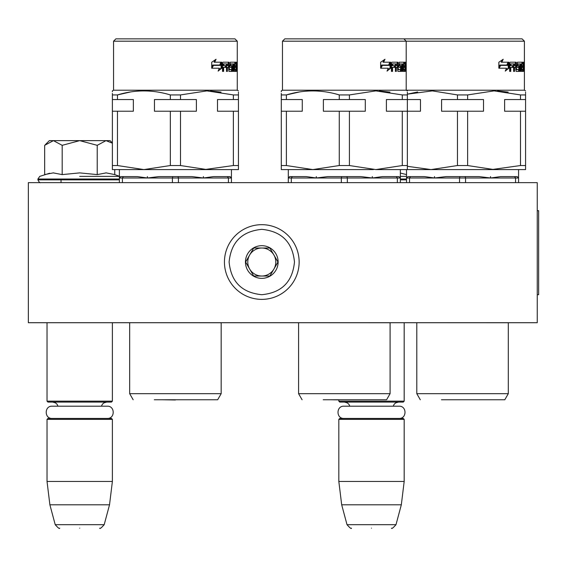 <?xml version="1.0" encoding="UTF-8"?>
<svg xmlns="http://www.w3.org/2000/svg" width="567" height="567" viewBox="0 0 567 567"><rect width="100%" height="100%" fill="white"/><g stroke="black" fill="none" stroke-linecap="round" stroke-linejoin="round"><path stroke-width="0.85" d="M44.935 322.715L114.86 322.715L112.386 322.715L112.386 401.152L47.026 401.152L47.026 322.715M396.021 322.715L406.659 322.715L404.186 322.715L404.186 401.152L338.825 401.152L338.825 399.891L330.958 399.756L357.706 399.756M28.35 322.715L537.247 322.715L537.247 182.652L28.35 182.652L28.35 322.715M338.825 401.152L339.761 402.088L403.257 402.088L404.186 401.152M338.825 419.36L339.761 418.432L403.257 418.432L404.186 419.36L404.186 481.454L338.825 481.454L338.825 419.36L404.186 419.36M401.323 504.8L395.993 524.688L347.018 524.688L341.688 504.8L401.323 504.8L404.186 481.454M371.505 528.146C397.276 528.146 397.276 528.146 371.505 528.146C345.735 528.146 345.735 528.146 371.505 528.146M47.026 401.152L47.961 402.088L111.458 402.088L112.386 401.152M47.026 419.36L47.961 418.432L111.458 418.432L112.386 419.36L112.386 481.454L47.026 481.454L47.026 419.36L112.386 419.36M109.523 504.8L104.193 524.688L55.219 524.688L49.889 504.8L109.523 504.8L112.386 481.454M79.706 528.146C105.476 528.146 105.476 528.146 79.706 528.146C53.936 528.146 53.936 528.146 79.706 528.146M406.525 176.38L400.359 176.38M400.359 173.048L406.525 174.586M45.353 144.642L49.357 140.637L53.426 140.637L44.665 145.329L44.665 174.593L53.241 172.885L62.186 174.601L79.706 172.885L97.226 174.601L106.178 172.885L114.747 174.593L114.747 169.583M79.706 176.38L119.651 176.38L79.706 176.38M49.648 173.226L39.761 176.38L37.918 179.016L37.918 179.852C39.066 182.156 39.995 183.091 40.725 182.652M53.163 172.885L53.688 172.885L53.163 172.885M106.249 172.885L105.724 172.885L106.249 172.885M97.226 174.601L97.226 145.329L79.706 140.637L53.426 140.637L62.186 145.329L79.706 140.637L110.055 140.637L112.386 142.969L112.386 111.224L112.386 169.583L143.905 169.583L117.468 165.536L117.468 111.224L133.351 111.224L133.351 99.551L117.468 99.551L117.468 94.93L112.386 94.93L112.386 93.378M62.186 174.601L62.186 145.329M112.386 143.189L105.994 140.637L97.226 145.329M299.142 262.025A37.351 37.351 0 0 0 261.791 224.674A37.351 37.351 0 0 0 224.44 262.025A37.351 37.351 0 0 0 261.791 299.376A37.351 37.351 0 0 0 299.142 262.025M294.471 262.025C292.537 242.173 281.643 231.279 261.791 229.344C241.939 231.279 231.045 242.173 229.111 262.025C231.045 281.87 241.939 292.77 261.791 294.705C281.636 292.77 292.537 281.877 294.471 262.025M278.128 262.025A16.344 16.344 0 0 0 261.791 245.681A16.344 16.344 0 0 0 245.447 262.025A16.344 16.344 0 0 0 261.791 278.362A16.344 16.344 0 0 0 278.128 262.025M277.965 262.025L269.878 248.02L253.704 248.02L245.617 262.025L253.704 276.03L269.878 276.03L277.965 262.025M249.657 269.027A14.005 14.005 0 0 1 249.657 255.022A14.005 14.005 0 0 0 261.791 276.03A14.005 14.005 0 0 0 273.918 255.022A14.005 14.005 0 0 0 249.657 255.022A14.005 14.005 0 0 1 261.791 248.02M273.918 255.022A14.005 14.005 0 0 1 261.791 276.03M343.935 418.432C336.047 418.807 336.047 405.816 343.935 406.199L399.076 406.199C406.964 405.816 406.964 418.807 399.076 418.432M52.136 418.432C44.247 418.807 44.247 405.816 52.136 406.199L107.276 406.199C115.165 405.816 115.165 418.807 107.276 418.432M115.888 38.854L234.944 38.854L237.275 41.193L113.556 41.193L115.888 38.854L113.556 41.193L113.556 90.21L237.275 90.21L237.275 41.193L234.944 38.854M117.468 94.93L130.523 91.96L117.468 94.93C134.996 89.593 152.622 89.593 170.341 94.93L180.497 94.93L206.934 90.883L233.37 94.93L238.445 94.93C238.445 89.593 238.445 89.593 238.445 94.93L238.445 94.115M112.386 91.705L112.386 91.081M112.386 94.93C112.386 89.593 112.386 89.593 112.386 94.93L112.386 111.224L117.468 111.224M233.37 94.93L233.37 99.551L217.487 99.551L217.487 111.224L233.37 111.224L233.37 165.536L204.481 169.583M122.401 182.652L122.401 177.988L119.389 177.988L119.389 176.585L119.389 177.988L119.389 176.585L119.389 177.988L120.792 176.585L119.41 177.967M120.792 176.585L137.32 176.585L147.356 177.988L147.356 176.585L147.448 177.988L158.888 176.585L178.017 176.585L178.421 177.988L203.383 177.988L203.383 176.585L203.475 177.988L213.511 176.585L230.039 176.585L231.442 177.988L231.442 176.585L231.421 177.967M178.017 176.585L191.951 176.585L203.383 177.988M178.421 182.652L178.421 177.988L172.411 177.988L172.411 182.652M119.389 177.988L119.389 182.652M129.666 393.682L129.666 322.751L129.666 393.682L133.167 399.756L129.666 393.682L221.173 393.682L221.173 322.751L129.666 322.715M154.295 399.756L217.664 399.756L221.173 393.682M213.468 65.375L220.542 65.375L221.803 62.2L221.803 68.125L218.111 71.109L219.351 68.224L212.044 68.224L213.468 65.375M216.07 59.259L214.687 62.2L221.548 62.2L220.407 65.049L213.305 65.049L211.711 68.224L211.711 62.242L216.07 59.259M236.049 69.387L236.049 62.2L236.864 62.2L236.956 71.399L236.623 67.381L236.191 71.399L234.355 71.399L234.121 63.929L233.547 63.929L233.547 71.399L232.924 71.399L232.924 63.929L230.762 64.206L230.882 65.652L232.222 65.652L232.505 66.382L232.222 71.399L228.99 71.399L228.629 67.381L227.424 67.381L227.424 71.399L226.467 71.399L226.467 63.929L223.809 63.929L223.632 65.652L226.063 65.652L226.063 67.381L223.632 67.381L223.632 71.399L222.519 71.399L222.519 62.923L222.994 62.2L228.99 62.2L229.352 69.387L231.683 69.67L231.683 67.381L230.28 67.381L229.947 66.658L230.28 62.2L235.744 62.2L235.744 63.929L234.688 64.206L234.688 65.652L235.546 65.652L235.546 67.381L234.688 67.381L234.688 69.387L236.049 69.387M237.233 63.369L237.162 62.2L237.197 63.369M238.445 92.166L238.445 93.378M221.066 92.088L210.385 90.961M221.803 68.125L221.102 68.125L218.444 70.336M221.102 68.125L221.102 63.972M214.687 62.2L214.099 62.2L215.155 59.911M213.305 65.049L212.738 65.049L211.711 67.126M220.847 62.2L219.727 65.049M234.121 69.387L234.766 69.67L234.121 69.67M234.121 67.381L234.688 67.381M234.639 67.381L234.639 65.652M234.688 65.652L234.121 65.652M234.121 63.929L234.766 63.929M234.83 63.929L234.83 62.2M230.28 67.381L230.833 67.381M229.486 69.67L230.833 69.67M228.536 67.381L228.536 65.652M228.536 63.943L228.182 62.2M222.519 71.399L222.909 71.399L222.909 67.381L223.632 67.381M225.297 67.381L225.297 65.652M223.632 65.652L222.909 65.652L223.079 63.929L225.694 63.929M226.467 71.399L226.637 67.381L227.424 67.381M231.364 71.399L231.648 69.67M231.648 67.381L231.364 65.652M230.882 65.652L229.926 65.375M232.924 63.929L233.547 63.929M235.27 71.399L235.411 69.67M236.049 66.587L236.822 66.587M226.637 65.652L226.786 63.929L227.573 63.929L227.424 65.652L226.637 65.652M170.341 94.93L170.341 99.551L154.458 99.551L154.458 111.224L170.341 111.224L170.341 165.536L143.905 169.583L238.445 169.583L238.445 94.93M233.37 99.551L238.445 99.551M206.934 169.583L180.497 165.536L180.497 111.224L196.38 111.224L196.38 99.551L180.497 99.551L180.497 94.93M170.341 99.551L180.497 99.551M117.468 165.536L112.386 165.536M112.386 99.551L117.468 99.551M227.424 65.652L228.629 65.652L228.48 63.929L227.573 63.929M236.326 65.652L236.73 65.652L236.694 63.929L236.049 65.652M237.169 63.461L237.148 64.177M237.197 64.177L237.197 63.135M233.37 111.224L238.445 111.224M233.37 165.536L238.445 165.536M170.341 111.224L180.497 111.224M170.341 165.536L180.497 165.536M143.905 169.583L117.291 169.583M147.448 177.988L172.411 177.988L172.815 176.585M123.393 176.585L122.401 177.988L147.356 177.988M203.475 177.988L228.437 177.988L227.438 176.585M231.442 182.652L231.442 177.988L228.437 177.988L228.437 182.652M232.059 63.929L230.882 63.929M233.547 169.583L238.445 169.583M284.811 38.854L522.072 38.854L524.411 41.193L282.472 41.193L284.811 38.854L282.472 41.193L282.472 90.21L524.411 90.21L524.411 41.193M286.385 94.93C303.919 89.593 321.539 89.593 339.257 94.93L339.257 99.551L323.374 99.551L323.374 111.224L339.257 111.224L339.257 165.536L312.821 169.583L286.385 165.536L286.385 111.224L302.268 111.224L302.268 99.551L286.385 99.551L286.385 94.93L299.447 91.96L286.385 94.93L281.303 94.93L281.303 93.378M281.303 91.705L281.303 91.081M281.303 94.93C281.303 89.593 281.303 89.593 281.303 94.93L281.303 169.583L373.398 169.583M339.257 94.93L349.414 94.93L375.85 90.883L402.286 94.93L407.361 94.93C407.361 89.593 407.361 89.593 407.361 94.93L407.361 94.115M288.312 182.652L288.312 176.585L288.312 177.988L289.709 176.585L288.312 177.988L288.312 176.585L288.312 177.988L289.709 176.585L288.312 177.988L316.273 177.988L316.273 176.585L316.372 177.988L327.804 176.585L346.94 176.585L347.344 177.988L372.299 177.988L372.299 176.585L372.391 177.988L382.427 176.585L398.962 176.585L400.359 177.988L400.359 176.585L400.337 177.967M289.709 176.585L306.244 176.585L316.273 177.988M346.94 176.585L360.867 176.585L372.299 177.988M347.344 182.652L347.344 177.988L341.327 177.988L341.327 182.652M291.318 182.652L291.318 177.988L292.31 176.585M302.083 399.756L298.582 393.682L390.089 393.682L390.089 322.751L298.582 322.715L298.582 393.682L298.582 322.751M323.211 399.756L386.581 399.756L390.089 393.682M382.385 65.375L389.458 65.375L390.72 62.2L390.72 68.125L387.027 71.109L388.267 68.224L380.967 68.224L382.385 65.375M384.986 59.259L383.604 62.2L390.465 62.2L389.323 65.049L382.229 65.049L380.634 68.224L380.634 62.242L384.986 59.259M404.973 69.387L404.973 62.2L405.788 62.2L405.873 71.399L405.54 67.381L405.107 71.399L403.272 71.399L403.045 63.929L402.464 63.929L402.464 71.399L401.84 71.399L401.84 63.929L399.678 64.206L399.806 65.652L401.138 65.652L401.429 66.382L401.138 71.399L397.906 71.399L397.545 67.381L396.34 67.381L396.34 71.399L395.383 71.399L395.383 63.929L392.733 63.929L392.555 65.652L394.979 65.652L394.979 67.381L392.555 67.381L392.555 71.399L391.436 71.399L391.436 62.923L391.91 62.2L397.906 62.2L398.268 69.387L400.6 69.67L400.6 67.381L399.203 67.381L398.863 66.658L399.203 62.2L404.661 62.2L404.661 63.929L403.605 64.206L403.605 65.652L404.462 65.652L404.462 67.381L403.605 67.381L403.605 69.387L404.973 69.387M406.149 63.369L406.085 62.2L406.114 63.369M407.361 92.166L407.361 93.378M389.99 92.088L379.302 90.961M390.72 68.125L390.018 68.125L387.367 70.336M390.018 68.125L390.018 63.972M383.604 62.2L383.016 62.2L384.072 59.911M382.229 65.049L381.655 65.049L380.634 67.126M389.77 62.2L388.643 65.049M403.683 69.67L403.045 69.67M403.045 67.381L403.605 67.381M403.555 67.381L403.555 65.652M403.605 65.652L403.045 65.652M403.045 63.929L403.683 63.929M403.754 63.929L403.754 62.2M399.203 67.381L399.749 67.381M398.403 69.67L399.749 69.67M397.453 67.381L397.453 65.652M397.453 63.943L397.098 62.2M391.436 71.399L391.825 71.399L391.825 67.381L392.555 67.381M394.214 67.381L394.214 65.652M392.555 65.652L391.825 65.652L391.995 63.929L394.611 63.929M395.383 71.399L395.553 67.381L396.34 67.381M400.281 71.399L400.564 69.67M400.564 67.381L400.281 65.652M399.806 65.652L398.97 65.652L399.678 65.375M399.678 64.206L398.97 63.929L400.685 63.929M401.84 63.929L402.464 63.929M404.193 71.399L404.328 69.67M404.973 66.587L405.738 66.587M395.553 65.652L395.702 63.929L396.489 63.929L396.34 65.652L395.553 65.652M402.286 94.93L402.286 99.551L386.403 99.551L386.403 111.224L402.286 111.224L402.286 165.536L375.85 169.583L407.361 169.583L407.361 94.93M402.286 99.551L420.48 99.551L420.48 111.224L402.286 111.224M375.85 169.583L349.414 165.536L349.414 111.224L365.297 111.224L365.297 99.551L349.414 99.551L349.414 94.93M339.257 99.551L349.414 99.551M286.385 165.536L281.303 165.536L281.303 111.224L286.385 111.224M281.303 99.551L286.385 99.551M396.34 65.652L397.545 65.652L397.403 63.929L396.489 63.929M405.249 65.652L405.653 65.652L405.611 63.929L404.973 65.652M406.022 62.54L406.022 64.177M406.05 62.54L406.05 64.177M402.286 165.536L407.361 165.536M339.257 111.224L349.414 111.224M339.257 165.536L349.414 165.536M312.821 169.583L286.207 169.583M316.372 177.988L341.327 177.988L341.731 176.585M372.391 177.988L397.354 177.988L396.361 176.585M400.359 182.652L400.359 177.988L397.354 177.988L397.354 182.652M407.361 94.157L417.659 91.96L407.361 94.157L432.359 90.897L457.47 94.93L467.626 94.93L494.063 90.883L520.499 94.93L525.581 94.93C525.581 89.593 525.581 89.593 525.581 94.93L525.581 94.115M520.499 94.93L520.499 99.551L504.616 99.551L504.616 111.224L520.499 111.224L520.499 165.536L491.61 169.583M409.53 182.652L409.53 177.988L406.525 177.988L406.525 176.585L406.525 177.988L406.525 176.585L406.525 177.988L407.921 176.585L406.546 177.967M407.921 176.585L424.456 176.585L434.492 177.988L434.492 176.585L434.584 177.988L446.016 176.585L465.153 176.585L465.557 177.988L490.512 177.988L490.512 176.585L490.611 177.988L500.64 176.585L517.175 176.585L518.571 177.988L518.571 176.585L518.557 177.967M465.153 176.585L479.08 176.585L490.512 177.988M465.557 182.652L465.557 177.988L459.539 177.988L459.539 182.652M406.525 177.988L406.525 182.652M420.296 399.756L416.795 393.682L508.301 393.682L508.301 322.751L416.795 322.715M441.424 399.756L504.793 399.756L508.301 393.682M500.604 65.375L507.671 65.375L508.932 62.2L508.932 68.125L505.247 71.109L506.48 68.224L499.18 68.224L500.604 65.375M503.198 59.259L501.823 62.2L508.677 62.2L507.536 65.049L500.441 65.049L498.847 68.224L498.847 62.242L503.198 59.259M523.185 69.387L523.185 62.2L524 62.2L524.085 71.399L523.752 67.381L523.32 71.399L521.484 71.399L521.257 63.929L520.676 63.929L520.676 71.399L520.059 71.399L520.059 63.929L517.891 64.206L518.018 65.652L519.358 65.652L519.641 66.382L519.358 71.399L516.119 71.399L515.757 67.381L514.553 67.381L514.553 71.399L513.596 71.399L513.596 63.929L510.945 63.929L510.768 65.652L513.192 65.652L513.192 67.381L510.768 67.381L510.768 71.399L509.648 71.399L509.648 62.923L510.123 62.2L516.119 62.2L516.48 69.387L518.812 69.67L518.812 67.381L517.416 67.381L517.076 66.658L517.416 62.2L522.873 62.2L522.873 63.929L521.817 64.206L521.817 65.652L522.675 65.652L522.675 67.381L521.817 67.381L521.817 69.387L523.185 69.387M524.362 63.369L524.298 62.2L524.326 63.369M525.581 92.166L525.581 93.378M508.202 92.088L497.521 90.961M508.932 68.125L508.23 68.125L505.58 70.336M508.23 68.125L508.23 63.972M501.823 62.2L501.228 62.2L502.291 59.911M500.441 65.049L499.867 65.049L498.847 67.126M507.982 62.2L506.855 65.049M522.207 69.67L521.257 69.67M521.257 67.381L521.817 67.381M521.768 67.381L521.768 65.652M521.817 65.652L521.257 65.652M521.257 63.929L521.902 63.929M521.966 63.929L521.966 62.2M517.416 67.381L517.962 67.381M516.615 69.67L517.962 69.67M515.665 67.381L515.665 65.652M515.665 63.943L515.311 62.2M509.648 71.399L510.038 71.399L510.038 67.381L510.768 67.381M512.433 67.381L512.433 65.652M510.768 65.652L510.038 65.652L510.215 63.929L512.823 63.929M513.596 71.399L513.766 67.381L514.553 67.381M518.5 71.399L518.777 69.67M518.777 67.381L518.5 65.652M518.018 65.652L517.054 65.375L517.891 65.375M517.891 64.206L517.182 63.929L519.188 63.929M520.059 63.929L520.676 63.929M522.405 71.399L522.54 69.67M523.185 66.587L523.951 66.587M513.766 65.652L513.915 63.929L514.701 63.929L514.553 65.652L513.766 65.652M457.47 94.93L457.47 99.551L441.587 99.551L441.587 111.224L457.47 111.224L457.47 165.536L431.033 169.583L525.581 169.583L525.581 94.93M520.499 99.551L525.581 99.551M494.063 169.583L467.626 165.536L467.626 111.224L483.509 111.224L483.509 99.551L467.626 99.551L467.626 94.93M457.47 99.551L467.626 99.551M431.033 169.583L407.361 169.583L431.033 169.583L407.361 166.308M514.553 65.652L515.757 65.652L515.616 63.929L514.701 63.929M523.461 65.652L523.865 65.652L523.823 63.929L523.185 65.652M524.234 62.54L524.234 64.177M524.298 63.461L524.312 64.177L524.277 63.461M524.262 62.54L524.312 64.177M520.499 111.224L525.581 111.224M520.499 165.536L525.581 165.536M457.47 111.224L467.626 111.224M457.47 165.536L467.626 165.536M434.584 177.988L459.539 177.988L459.943 176.585M410.522 176.585L409.53 177.988L434.492 177.988M490.611 177.988L515.566 177.988L514.574 176.585M518.571 182.652L518.571 177.988L515.566 177.988L515.566 182.652M537.247 210.669L538.65 210.669L538.65 294.705L537.247 294.705M406.525 179.852L400.359 179.852M406.525 179.016L400.359 179.016M119.389 179.852L37.918 179.852M119.389 179.016L37.918 179.016M234.121 64.206L234.688 64.206M228.629 69.387L229.352 69.387M228.536 62.923L229.352 62.923M222.909 64.206L223.632 64.206M231.648 70.677L232.505 70.677M231.648 66.382L232.505 66.382M229.947 65.375L230.762 65.375M235.411 70.677L236.326 70.677M236.049 62.923L236.956 62.923M227.424 64.206L226.637 64.206M403.045 69.387L403.605 69.387M403.045 64.206L403.605 64.206M397.545 69.387L398.268 69.387M397.453 62.923L398.268 62.923M391.825 64.206L392.555 64.206M400.564 70.677L401.429 70.677M400.564 66.382L401.429 66.382M404.328 70.677L405.249 70.677M404.973 62.923L405.873 62.923M396.34 64.206L395.553 64.206M521.257 69.387L521.817 69.387M521.257 64.206L521.817 64.206M515.757 69.387L516.48 69.387M515.665 62.923L516.48 62.923M510.038 64.206L510.768 64.206M518.777 70.677L519.641 70.677M518.777 66.382L519.641 66.382M522.54 70.677L523.461 70.677M523.185 62.923L524.085 62.923M514.553 64.206L513.766 64.206M349.825 406.199L348.911 404.328L347.358 402.91L344.431 402.088M393.186 406.199L394.242 404.151L395.773 402.846L398.587 402.088M341.688 504.8L338.825 481.454M395.993 524.688C393.101 527.948 391.599 529.103 391.485 528.146M347.018 524.688C349.91 527.948 351.42 529.103 351.526 528.146M61.03 179.852L61.03 182.652M58.025 406.199L56.969 404.151L55.438 402.846L52.625 402.088M101.387 406.199L102.414 404.186L103.931 402.868L106.787 402.088M49.889 504.8L47.026 481.454M104.193 524.688C101.302 527.948 99.799 529.103 99.686 528.146M55.219 524.688C58.11 527.948 59.613 529.103 59.726 528.146M119.389 182.567L118.694 182.652M114.747 174.593L119.389 176.287L119.389 169.583L119.389 176.585M113.556 90.21L112.386 90.883L113.556 90.21L113.556 41.193M175.416 399.983L162.042 399.756L188.79 399.756M237.275 90.21L238.445 90.883M231.442 176.585L231.442 169.583M282.472 41.193L282.472 90.21L281.303 90.883M288.312 176.585L288.312 169.583L288.312 176.585M403.86 38.854L406.199 41.193L406.199 90.21L407.361 90.883M400.359 176.585L400.359 169.583M406.525 176.585L406.525 169.583M416.795 393.682L416.795 322.751M475.926 399.756L449.177 399.756M524.411 90.21L525.581 90.883M518.571 176.585L518.571 169.583"/></g></svg>
